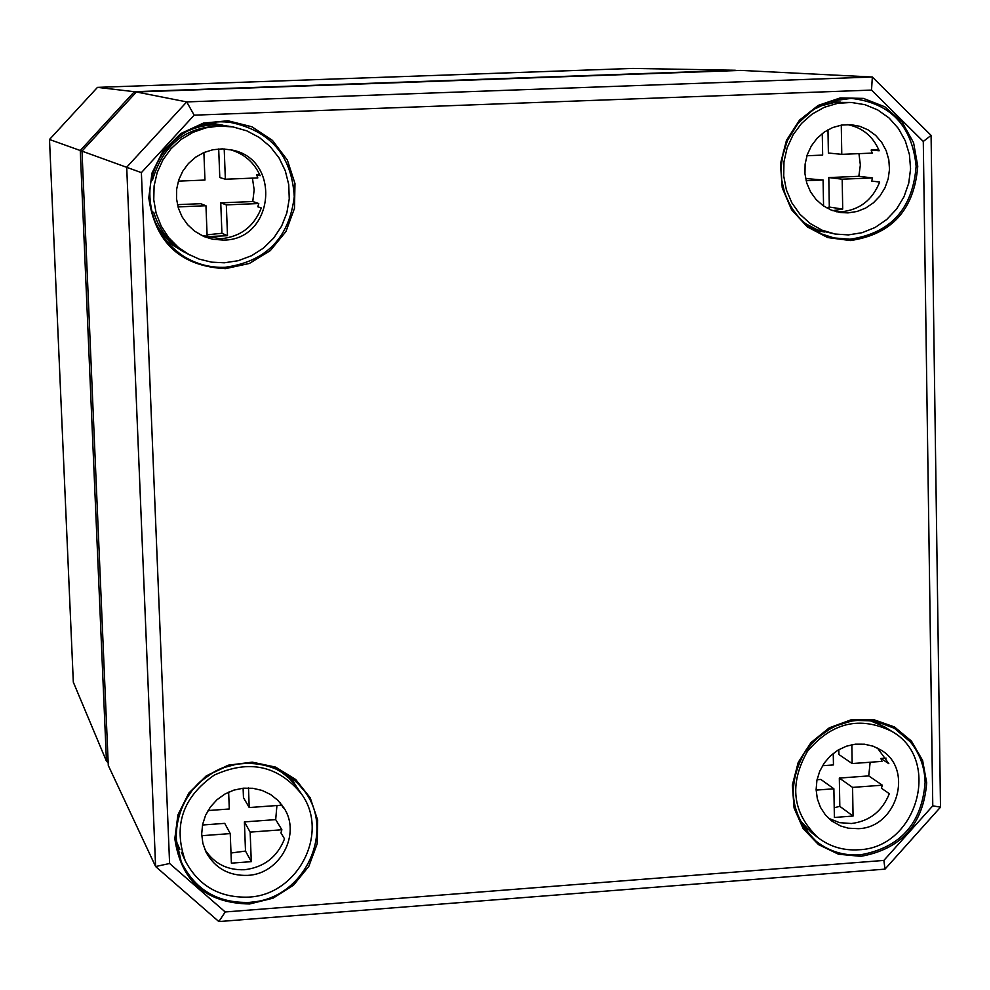 <?xml version="1.0" encoding="UTF-8"?>
<svg xmlns="http://www.w3.org/2000/svg" width="990" height="990" viewBox="0 0 990 990"><rect width="100%" height="100%" fill="white"/><g stroke="black" fill="none" stroke-linecap="round" stroke-linejoin="round"><path stroke-width="1.49" d="M135.234 93.258L134.368 91.699L80.264 150.517L106.45 761.199L73.322 682.172L49.5 139.491L97.478 87.367L633.031 68.421L735.335 70.253L134.368 91.699L97.478 87.367M169.599 863.49L141.384 172.631L194.176 115.162L871.534 90.09L923.286 141.459L932.778 805.835L883.872 860.421L225.225 911.963L169.599 863.49L155.603 866.535L108.294 765.468L81.997 151.136L49.5 139.491M108.182 762.708L106.45 761.199L108.096 760.79M883.872 860.421L884.998 869.133L940.5 807.172L931.083 135.395L872.338 77.01L186.714 101.908L126.708 167.211L155.603 866.535L218.852 921.579L884.998 869.133M932.778 805.835L940.5 807.172M225.225 911.963L218.852 921.579M141.384 172.631L81.997 151.136L136.397 91.983L740.866 70.401L872.338 77.01L871.534 90.09M194.176 115.162L186.714 101.908L136.397 91.983M923.286 141.459L931.083 135.395M204.794 849.383C214.038 863.614 227.329 870.383 244.679 869.727C264.07 867.277 277.349 856.981 284.526 838.852L280.937 832.912L281.878 829.769L250.161 832.12L251.287 861.646L231.388 863.156L230.249 833.592L224.73 823.358L202.492 825.004M251.287 861.646L245.508 851.066L230.992 853.021M250.161 832.12L244.394 821.91L245.508 851.066M281.878 829.769L275.69 819.609L244.394 821.91M248.49 787.99L249.233 807.543L280.962 805.229L279.898 802.457M249.233 807.543L243.466 797.655L243.107 788.201M208.049 810.55L229.296 808.991L228.641 792.124M230.249 833.592L201.75 835.709M276.928 805.526L275.69 819.609M185.316 860.916C172.99 825.821 182.63 797.21 214.261 775.108C249.257 759.194 278.4 765.567 301.678 794.215C329.843 833.172 297.792 895.158 248.527 897.113C219.619 898.004 198.557 885.939 185.316 860.916L181.38 852.254M296.369 786.369L287.236 774.465M273.054 767.312L281.457 772.113L288.993 778.128L295.49 785.218L301.678 794.215M282.026 805.105L283.387 807.951L280.059 802.655M247.698 875.37C228.9 875.977 215.016 868.242 206.069 852.192L202.863 843.356L201.688 833.976L202.603 824.484L205.561 815.327L210.424 806.949L216.971 799.747L224.879 794.054L233.776 790.144L243.243 788.188L252.834 788.288L262.09 790.428L270.592 794.512L277.918 800.353L283.746 807.642C301.616 833.729 280.108 874.108 247.698 875.37M828.593 818.309L839.532 822.653L851.4 823.519C869.604 821.193 882.251 811.243 889.317 793.671L881.397 788.238L882.337 785.194L852.576 787.396L853.058 816.045L834.384 817.468L833.877 788.783L820.859 779.439L817.047 779.724M853.058 816.045L839.817 806.367L834.211 807.716M852.576 787.396L839.322 778.078L839.817 806.367M882.337 785.194L868.737 775.913L839.322 778.078M851.846 744.715L852.167 763.55L881.954 761.384L880.914 758.476L886.087 758.093M852.167 763.55L838.914 754.529L838.827 749.628M822.517 765.716L833.456 764.923L833.246 753.427M833.877 788.783L816.131 790.107M870.148 762.238L868.737 775.913M802.432 825.499L807.815 829.496M818.124 837.75C792.384 813.087 788.832 784.266 807.469 751.311C831.885 722.391 860.075 715.782 892.027 731.486C942.245 759.602 917.198 848.084 858.738 849.766C843.567 850.757 830.028 846.759 818.124 837.75L811.392 832.516L799.252 819.621M880.741 724.655L875.148 720.968M868.564 720.002L884.8 726.969L892.027 731.486M877.462 748.044L888.847 763.686L880.914 758.476M858.38 828.679L848.282 828.185L840.56 825.969L831.872 821.057L825.4 814.906L820.475 807.37L817.332 798.831L816.119 789.686L816.911 780.368L819.671 771.346L824.249 763.043L830.437 755.865L837.936 750.16L846.376 746.2L855.348 744.171L864.431 744.183L873.18 746.212L881.162 750.173C914.042 769.292 897.064 827.615 858.38 828.679M201.218 235.286L220.56 238.776C240.397 236.895 253.972 226.636 261.31 207.974L257.808 206.774L258.774 203.532L226.326 204.881L227.502 235.707L207.145 236.598L205.957 205.734L200.648 203.692L177.458 204.658M227.502 235.707L221.921 233.281L207.083 234.816M226.326 204.881L220.758 202.863L221.921 233.281M258.774 203.532L252.772 201.527L220.758 202.863M224.21 148.933L225.361 179.227L257.821 177.915L256.633 174.76L259.652 174.636M225.361 179.227L219.792 177.544L218.691 148.97M178.361 181.133L204.955 180.056L203.891 152.547M205.957 205.734L178.014 206.898M252.425 178.138L254.158 189.808L252.772 201.527M154.749 220.98C161.209 234.556 171.01 244.914 184.14 252.029L185.613 252.797M204.942 123.985L220.857 124.827L209.917 122.933M166.865 241.597L184.14 252.029M170.75 244.468L168.585 243.577M220.857 124.827L222.936 125.21M228.529 126.175L212.38 124.604L195.29 127.128M189.746 254.999L178.373 247.413L168.733 237.662L161.222 226.153L156.16 213.345L153.759 199.757L154.106 185.947L157.2 172.47L162.917 159.897L171.01 148.723L181.17 139.417L192.976 132.351L205.92 127.821L219.508 126.002L233.157 126.955L246.832 130.853L259.392 137.523L270.282 146.681L279.044 157.917L285.269 170.738L288.733 184.573L289.253 198.842L286.84 212.899L281.593 226.153L273.723 238.033L263.6 248.02L251.633 255.68L238.355 260.679L224.334 262.796L211.563 262.152L199.138 259.108L187.073 253.588C170.49 244.431 159.402 230.732 153.797 212.479L151.854 211.588M226.896 125.866C212.145 123.453 198.074 125.656 184.697 132.487M151.482 179.673L152.485 180.031C164.229 141.236 190.117 123.366 230.175 126.435L233.157 126.955M151.631 178.98L152.72 178.93M230.237 149.676C244.184 153.735 254.145 162.41 260.123 175.7L256.633 174.76M223.468 240.087L212.788 239.271L203.99 236.573L194.473 231.078L187.543 224.619L182.086 216.835L178.361 208.086L176.517 198.718L176.666 189.177L178.769 179.858L182.754 171.183L188.434 163.523L195.575 157.224L203.853 152.559L212.912 149.738L222.342 148.871L231.734 149.985C281.94 159.105 274.341 240.261 223.468 240.087M823.556 205.982L823.098 179.994L805.625 178.534M836.562 211.773L840.931 211.823C859.53 210.029 872.438 200.104 879.665 182.036L871.646 181.071L872.598 177.928L842.193 179.202L842.7 209.063L829.323 207.059L826.452 207.776M842.7 209.063L832.8 210.647M842.193 179.202L828.803 177.569L829.323 207.059M872.598 177.928L858.837 176.319L828.803 177.569M841.277 125.124L841.772 154.341L872.202 153.103L871.151 150.047L878.749 149.738M841.772 154.341L828.383 153.029L827.974 129.789M806.924 155.739L822.653 155.108L822.269 133.551M823.098 179.994L806.107 180.7M858.949 153.648L860.36 164.959L858.837 176.319M813.434 229.779L824.336 232.019M840.25 102.057L830.152 101.487M835.115 234.036L822.071 230.187L810.166 223.505L799.957 214.286L791.913 202.938L786.407 190.006L783.721 176.072L783.969 161.778L787.137 147.807L793.101 134.813L801.578 123.379L812.159 114.06L824.348 107.279L837.602 103.344L851.264 102.453L864.938 104.68L877.759 109.952L889.094 118.02L898.413 128.49L905.293 140.865L909.414 154.539L910.577 168.869L908.733 183.187L903.969 196.824L896.519 209.125L886.743 219.508L875.073 227.502L862.08 232.712L848.356 234.902L835.115 234.036L817.443 229.89L804.301 223.022M836.364 101.747L829.051 101.846M818.507 106.462L834.855 102.391L851.264 102.453M847.267 124.567C862.364 127.487 872.994 136.224 879.17 150.777L871.151 150.047M847.985 212.899L840.052 212.466L831.179 210.041L823.061 205.648L816.082 199.51L810.575 191.899L806.801 183.187L804.957 173.782L805.105 164.13L807.271 154.7L811.342 145.938L817.109 138.266L824.324 132.041L832.615 127.574L841.599 125.074L850.831 124.653L859.852 126.312L868.267 129.962L875.68 135.432L881.756 142.461L886.211 150.715L888.822 159.811L889.503 169.327L888.191 178.806L884.973 187.815L879.974 195.933L873.452 202.789L865.705 208.049L857.08 211.476L847.985 212.899M148.797 197.876C155.17 242.674 180.687 266.273 225.361 268.674L249.369 263.464L270.344 250.581L285.962 231.499L294.488 208.308L294.983 183.583L287.36 160.071L272.448 140.407L251.893 126.782L227.972 120.78L203.383 123.107L180.898 133.514L163.078 150.851L151.953 173.151L148.797 197.876M225.151 267.3C210.301 267.844 196.54 264.219 183.843 256.41C163.016 242.525 151.73 222.973 149.973 197.765C147.337 156.89 184.19 119.543 224.693 121.906L229.333 122.203C270.06 130.272 291.704 155.108 294.265 196.701C289.13 237.996 266.087 261.521 225.151 267.3M917.755 166.209L913.584 142.746L902.175 122.178L884.8 106.809L863.379 98.394L840.3 97.911L818.173 105.423L799.524 120.124L786.456 140.357L780.466 163.796L782.236 187.803L791.517 209.645L807.271 226.871L827.665 237.563L850.435 240.545C891.854 234.395 914.302 209.608 917.755 166.209M174.822 838.654C181.009 881.372 205.92 903.152 249.567 903.981L273.042 898.19L293.547 885.147L308.818 866.337L317.159 843.827L317.666 820.116L310.229 797.841L295.676 779.476L275.604 767.114L252.24 762.152L228.207 765.196L206.229 775.913L188.805 793.114L177.928 814.857L174.822 838.654M926.69 782.805L922.606 760.444L911.456 741.102L894.465 726.945L873.502 719.582L850.917 719.879L829.274 727.823L811.02 742.537L798.225 762.362L792.359 785.045L794.079 808.013L803.162 828.655L818.557 844.643L838.518 854.221L860.78 856.338C901.321 849.061 923.299 824.546 926.69 782.805M842.886 98.765L851.165 98.381C890.369 102.861 912.013 125.483 916.134 166.221C912.743 208.84 890.703 233.182 850.014 239.221L834.05 237.947L821.094 233.801L809.263 227.007L799.017 217.825L790.787 206.625L784.934 193.879L781.679 180.093L781.172 165.837L783.437 151.693L788.374 138.254L795.799 126.076L805.402 115.657L816.762 107.415L829.434 101.71L842.886 98.765M860.372 854.828C843.69 855.917 828.902 851.351 816.045 841.154C789.698 814.857 786.308 784.538 805.872 750.197C831.266 719.928 860.793 712.652 894.477 728.355L910.379 741.943C919.809 753.588 924.722 767.151 925.106 782.62C921.764 823.618 900.195 847.688 860.372 854.828M249.356 902.41C217.614 903.276 194.906 889.75 181.22 861.82L175.96 838.258L176.641 825.413L179.685 812.815L184.994 800.885L192.394 790.057L201.626 780.677L212.367 773.066L224.272 767.485L236.919 764.119L249.876 763.08L262.709 764.404L274.985 768.03L286.296 773.846L296.245 781.63L304.524 791.134C335.189 830.672 305.403 896.21 254.281 901.853L249.356 902.41M834.05 237.947L822.405 234.358L811.602 228.616L802.011 220.894L793.943 211.452L787.891 201.069L783.981 190.736L781.692 179.846L781.098 168.659L782.224 157.484L787.322 140.667L798.188 123.131L813.359 109.556L831.551 101.067L851.165 98.381M816.045 841.154L810.129 835.622L800.663 822.418L794.463 805.489L792.965 792.52L793.968 779.353L797.445 766.47L803.261 754.38L815.265 739.307L833.295 726.66L853.924 720.336L875.049 720.943L894.477 728.355M181.22 861.82C166.803 825.326 186.368 787.087 211.65 773.537C234.816 757.709 279.316 758.179 304.524 791.134M294.599 783.535L289.711 776.185M179.883 849.247L176.146 841.191M876.893 722.019L875.247 720.98M804.016 826.786L802.482 825.586M820.5 231.474L814.485 230.41"/></g></svg>
